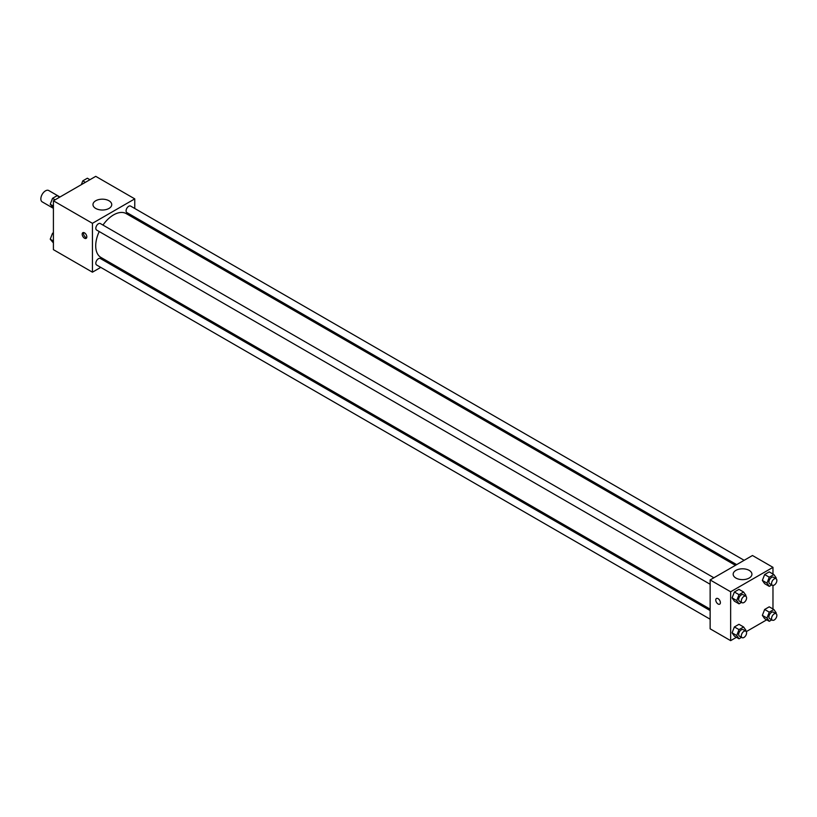 <?xml version="1.0" encoding="UTF-8"?>
<svg xmlns="http://www.w3.org/2000/svg" width="817" height="817" viewBox="0 0 817 817"><rect width="100%" height="100%" fill="white"/><g stroke="black" fill="none" stroke-linecap="round" stroke-linejoin="round"><path stroke-width="1.23" d="M59.958 197.009L48.754 190.535A6.546 3.779 120 0 0 43.709 192.291A6.546 3.779 120 0 0 40.85 198.878A6.546 3.779 120 0 0 42.208 201.87L53.411 208.345M100.757 267.384L92.433 272.184L53.411 249.655L53.411 200.788L95.742 176.349L134.764 198.878L134.764 208.488M134.764 217.128L134.764 218.547M95.722 200.768A9.385 5.413 180 0 1 105.944 199.593A9.385 5.413 180 0 1 111.735 204.607A9.385 5.413 180 0 1 102.36 210.02A9.385 5.413 180 0 1 92.975 204.607A9.385 5.413 180 0 1 95.722 200.768M92.433 272.184L92.433 223.317L53.411 200.788M92.433 223.317L134.764 198.878M84.498 238.207A3.278 1.889 60 0 1 82.364 235.316A3.278 1.889 60 0 1 82.864 232.692A3.278 1.889 60 0 1 86.132 234.581A3.278 1.889 60 0 1 86.132 238.37A3.278 1.889 60 0 1 84.498 238.207M83.671 232.559A3.278 1.889 -120 0 0 85.836 237.43A3.278 1.889 -120 0 0 86.663 237.737M109.468 262.349L108.242 263.064M713.884 577.782L100.338 223.552A3.738 2.165 120 0 0 96.6 225.717A3.738 2.165 120 0 0 96.6 230.037L710.136 584.257M710.136 610.565L100.338 258.499A3.738 2.165 120 0 0 97.458 259.5A3.738 2.165 120 0 0 95.824 263.268A3.738 2.165 120 0 0 96.6 264.984L710.136 619.204M744.144 560.309L130.597 206.078A3.738 2.165 120 0 0 127.718 207.089A3.738 2.165 120 0 0 126.084 210.847A3.738 2.165 120 0 0 126.86 212.563L736.668 564.629M99.225 231.548A25.286 14.604 120 0 0 95.712 245.856A25.286 14.604 120 0 0 100.951 257.437L710.136 609.145M735.433 565.344L126.247 213.625A25.286 14.604 120 0 0 102.962 225.073M736.444 637.301L730.643 640.651L710.136 628.814L710.136 579.937L752.467 555.509L772.974 567.345L772.974 574.045M746.289 631.623L766.714 619.827M732.093 597.901L734.381 601.169L732.093 597.901L734.381 591.998L732.093 597.901L736.72 600.577L739.017 594.674L743.593 592.029L745.89 595.287L745.574 596.083M738.966 589.353L734.381 591.998L738.966 589.353L743.593 592.029M762.353 580.438L764.651 583.695L762.353 580.438L764.651 574.525L762.353 580.438L766.989 583.103L769.277 577.2L773.862 574.555L776.15 577.813L775.844 578.61M769.226 571.88L764.651 574.525L769.226 571.88L773.862 574.555M762.353 615.375L764.651 618.643L762.353 615.375L764.651 609.472L762.353 615.375L766.989 618.05L769.277 612.147L773.862 609.502L776.15 612.76L775.844 613.557M769.226 606.827L764.651 609.472L769.226 606.827L773.862 609.502M730.643 640.651L730.643 591.774L772.974 567.345M772.974 585.401L772.974 608.992M732.093 632.848L734.381 636.106L732.093 632.848L734.381 626.945L732.093 632.848L736.72 635.524L739.017 629.621L743.593 626.976L745.89 630.234L745.574 631.03M738.966 624.3L734.381 626.945L738.966 624.3L743.593 626.976M735.913 578.048A9.385 5.413 180 0 1 733.166 574.218A9.385 5.413 180 0 1 742.551 568.795A9.385 5.413 180 0 1 751.926 574.218A9.385 5.413 180 0 1 746.135 579.222A9.385 5.413 180 0 1 735.913 578.048M730.643 591.774L710.136 579.937M720.39 602.66A3.278 1.889 60 0 1 719.716 604.161A3.278 1.889 60 0 1 716.438 602.272A3.278 1.889 60 0 1 716.438 598.493A3.278 1.889 60 0 1 718.96 599.361A3.278 1.889 60 0 1 720.39 602.66M716.448 598.483A3.278 1.889 -120 0 0 716.448 602.272A3.278 1.889 -120 0 0 719.716 604.161M741.53 602.384L739.017 603.834L736.72 600.577M745.819 596.216L743.174 594.694A3.738 2.165 120 0 0 740.294 595.695A3.738 2.165 120 0 0 738.66 599.464A3.738 2.165 120 0 0 739.436 601.169L742.081 602.701A3.738 2.165 120 0 0 745.819 600.536A3.738 2.165 120 0 0 745.819 596.216A3.738 2.165 120 0 0 742.939 597.227A3.738 2.165 120 0 0 741.305 600.985A3.738 2.165 120 0 0 742.081 602.701M739.017 603.834L734.381 601.169M739.017 594.674L734.381 591.998M771.799 584.911L769.277 586.361L766.989 583.103M776.089 578.753L773.433 577.221A3.738 2.165 120 0 0 770.554 578.222A3.738 2.165 120 0 0 768.92 581.99A3.738 2.165 120 0 0 769.696 583.706L772.341 585.227A3.738 2.165 120 0 0 776.089 583.072A3.738 2.165 120 0 0 776.089 578.753A3.738 2.165 120 0 0 773.199 579.753A3.738 2.165 120 0 0 771.565 583.512A3.738 2.165 120 0 0 772.341 585.227M769.277 586.361L764.651 583.695M769.277 577.2L764.651 574.525M741.53 637.331L739.017 638.782L736.72 635.524M745.819 631.163L743.174 629.641A3.738 2.165 120 0 0 740.294 630.642A3.738 2.165 120 0 0 738.66 634.411A3.738 2.165 120 0 0 739.436 636.116L742.081 637.648A3.738 2.165 120 0 0 745.819 635.483A3.738 2.165 120 0 0 745.819 631.163A3.738 2.165 120 0 0 742.939 632.164A3.738 2.165 120 0 0 741.305 635.932A3.738 2.165 120 0 0 742.081 637.648M739.017 638.782L734.381 636.106M739.017 629.621L734.381 626.945M771.799 619.858L769.277 621.308L766.989 618.05M776.089 613.69L773.433 612.168A3.738 2.165 120 0 0 770.554 613.169A3.738 2.165 120 0 0 768.92 616.937A3.738 2.165 120 0 0 769.696 618.643L772.341 620.174A3.738 2.165 120 0 0 776.089 618.009A3.738 2.165 120 0 0 776.089 613.69A3.738 2.165 120 0 0 773.199 614.701A3.738 2.165 120 0 0 771.565 618.459A3.738 2.165 120 0 0 772.341 620.174M769.277 621.308L764.651 618.643M769.277 612.147L764.651 609.472M53.411 208.008L50.235 204.24L52.523 198.337L57.108 195.692L59.672 197.173M53.411 206.078L50.235 204.24M55.096 199.818L52.523 198.337M81.312 184.683L82.793 180.863L87.368 178.218L89.941 179.699M85.356 182.344L82.793 180.863M53.411 242.955L50.235 239.187L52.523 233.284L53.411 232.763M53.411 241.025L50.235 239.187M53.411 233.795L52.523 233.284"/></g></svg>
